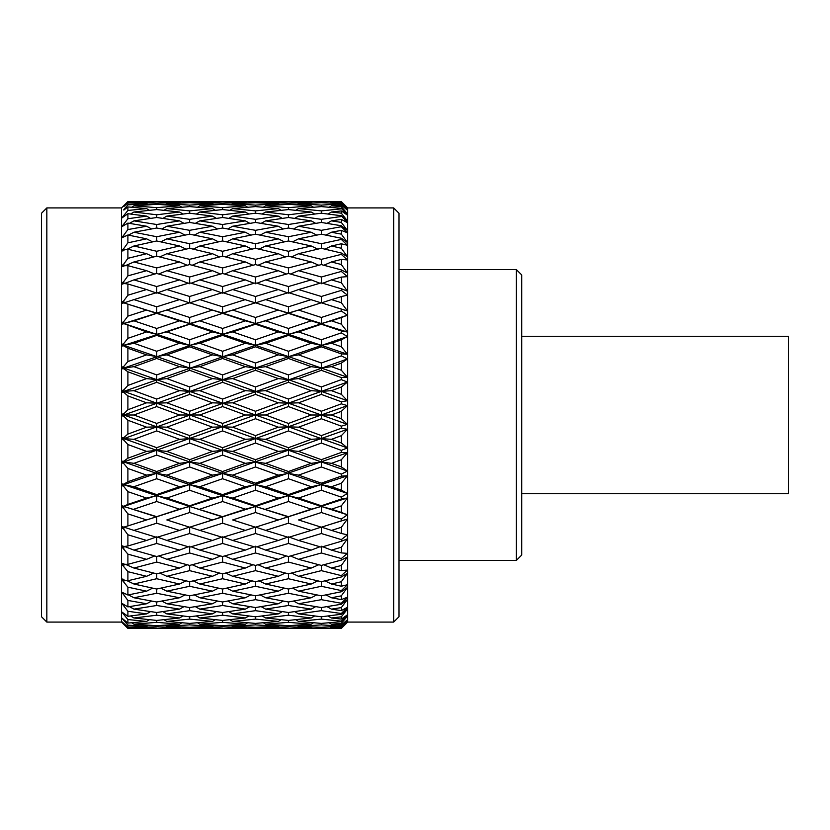 <?xml version="1.0" encoding="UTF-8"?>
<svg xmlns="http://www.w3.org/2000/svg" width="830" height="830" viewBox="0 0 830 830"><rect width="100%" height="100%" fill="white"/><g stroke="black" fill="none" stroke-linecap="round" stroke-linejoin="round"><path stroke-width="1.25" d="M516.374 269.605L521.717 274.938L521.717 555.062L516.374 560.395L516.374 269.605L399.012 269.605M46.833 622.075L41.5 616.732L41.5 213.269L46.833 207.925L46.833 622.075L121.533 622.075L127.893 628.424L147.118 628.009M393.669 207.925L399.012 213.269L399.012 616.732L393.669 622.075L393.669 207.925L347.677 207.925L347.677 622.075L393.669 622.075M341.317 415L341.317 418.652L331.461 415L341.317 411.348L341.317 415M341.317 426.143L341.317 428.218L321.335 435.594L298.572 427.18L321.335 418.756L341.317 426.143L347.438 424.389L341.317 418.652M341.317 435.698L341.317 442.95L331.461 439.329L341.317 435.698L347.438 429.286L341.317 428.218M341.317 450.368L341.317 452.423L321.335 459.675L298.572 451.396L321.335 443.054L341.317 450.368L347.438 447.93L341.317 442.95M341.317 459.779L341.317 466.885L331.461 463.337L341.317 459.779L347.438 452.765L341.317 452.423M341.317 474.127L341.317 476.13L321.335 483.174L298.572 475.134L321.335 466.989L341.317 474.127L347.438 471.046L341.317 466.885M341.317 483.278L341.317 490.146L331.461 486.722L341.317 483.278L347.438 475.756L341.317 476.13M341.317 497.129L341.317 499.038L321.335 505.792L298.572 498.083L321.335 490.24L341.317 497.129L347.438 493.435L341.317 490.146M341.317 505.875L341.317 512.432L331.461 509.174L341.317 505.875L347.438 497.959L341.317 499.038M341.317 519.041L341.317 520.856L321.335 527.216L298.572 519.954L321.335 512.525L341.317 519.041L347.438 514.797L341.317 512.432M341.317 527.299L341.317 533.441L331.461 530.391L341.317 527.299L347.438 519.072L341.317 520.856M341.317 539.604L341.317 541.285L321.335 547.178L298.572 540.455L321.335 533.524L341.317 539.604L347.438 534.862L341.317 533.441M341.317 547.261L341.317 552.904L331.461 550.103L341.317 547.261L347.438 538.826L341.317 541.285M341.317 558.549L341.317 560.074L321.335 565.417L298.572 559.316L321.335 552.988L341.317 558.549L347.438 553.361L341.317 552.904M341.317 565.489L341.317 570.573L331.461 568.052L341.317 565.489L347.438 556.972L341.317 560.074M341.317 575.615L341.317 576.975L321.335 581.695L298.572 576.3L321.335 570.646L341.317 575.615L347.438 570.054L341.317 570.573M341.317 581.757L341.317 586.219L331.461 584.019L341.317 581.757L347.438 573.271L341.317 576.975M341.317 590.587L341.317 591.759L321.335 595.805L298.572 591.178L321.335 586.281L341.317 590.587L347.438 584.735L341.317 586.219M341.317 595.857L341.317 599.623L331.461 597.766L341.317 595.857L347.438 587.505L341.317 591.759M341.317 603.275L341.317 604.25L321.335 607.55L298.572 603.763L321.335 599.675L341.317 603.275L347.438 597.195L341.317 599.623M341.317 607.601L341.317 610.631L331.461 609.137L341.317 607.601L347.438 599.488L341.317 604.25M341.317 613.505L341.317 614.262L321.335 616.794L298.572 613.889L321.335 610.673L341.317 613.505L347.438 607.28L341.317 610.631M341.317 616.825L341.317 619.076L331.461 617.987L341.317 616.825L347.438 609.064L341.317 614.262M341.317 621.151L341.317 621.68L321.335 623.403L298.572 621.421L321.335 619.107L341.317 621.151L347.438 614.864L341.317 619.076M341.317 623.423L341.317 624.876L331.461 624.181L341.317 623.423L347.438 616.109L341.317 621.68M341.317 626.111L321.335 627.293L298.572 626.256L321.335 624.886L341.317 626.111L347.438 619.834L341.317 624.876M341.317 627.304L341.317 627.926L331.461 627.646L341.317 627.304L347.438 620.539L341.317 626.401M341.317 628.31L298.572 628.341L341.317 628.31L347.438 622.137L341.317 627.926M337.789 628.393L341.317 628.414L347.438 622.282L341.317 628.372M46.833 207.925L121.533 207.925L121.533 622.075M133.941 415L156.714 406.565L179.529 415L156.714 423.435L133.941 415L123.826 415L123.826 413.745L121.771 414.263L122.529 415L121.771 415.737L123.826 416.255L127.893 420.26L127.893 434.09L123.826 437.618L121.771 437.898L122.529 438.717L121.771 439.361L123.826 440.108L127.893 444.548L127.893 458.202L123.826 461.2L121.771 461.241L122.529 462.123L121.771 462.673L123.826 463.638L127.893 468.452L127.893 481.742L123.826 484.17L121.771 483.973L122.529 484.917L121.771 485.363L123.826 486.536L127.893 491.661L127.893 504.422L123.826 506.248L121.771 505.812L122.529 506.808L121.771 507.13L123.826 508.5L127.893 513.863L127.893 525.93L123.826 527.133L121.771 526.459L122.529 527.486L121.771 527.704L123.826 529.239L127.893 534.779L127.893 545.984L123.826 546.555L121.771 545.663L122.529 546.711L121.771 546.804L127.893 554.139L127.893 564.348L123.826 564.255L121.771 563.155L122.529 564.213L121.771 564.182L127.893 571.673L127.893 580.751L123.826 580.025L121.771 578.717L122.529 579.765L121.771 579.62L127.893 587.173L127.893 594.996L121.771 592.153L127.893 600.432L127.893 606.896L121.771 603.265L127.893 611.264L127.893 616.296L121.771 611.938L127.893 619.543L127.893 623.071L121.771 618.039L127.893 625.156L127.893 627.127L121.771 621.608L127.893 628.424M199.802 415L222.575 406.565L245.358 415L222.575 423.435L199.802 415L189.665 415L321.335 461.957L321.335 459.675M265.631 415L288.446 406.565L311.219 415L288.446 423.435L265.631 415L255.495 415L321.335 438.634L321.335 435.594M271.97 628.393L304.901 628.393M298.572 628.341L298.032 628.009M288.446 628.206L265.631 627.646L288.446 626.754L311.219 627.646L288.446 628.414M206.131 628.393L239.019 628.393M278.309 628.341L232.691 628.341L278.839 628.009M298.572 626.256L296.808 625.177M288.446 625.685L265.631 624.181L288.446 622.334L311.219 624.181L288.446 625.685L288.446 626.754M311.219 627.646L312.381 626.92M265.631 627.646L264.459 626.92M255.495 627.293L232.691 626.256L255.495 624.886L278.309 626.256L255.495 627.293L255.495 627.937M232.691 628.341L232.161 628.009M222.575 628.206L199.802 627.646L222.575 626.754L245.358 627.646L222.575 628.414M140.26 628.393L173.19 628.393M212.459 628.341L166.851 628.341L212.999 628.009M298.572 621.421L295.677 619.688M288.446 620.435L265.631 617.987L288.446 615.217L311.219 617.987L288.446 620.435L288.446 622.334M311.219 624.181L313.564 622.759M265.631 624.181L263.286 622.759M255.495 623.403L232.691 621.421L255.495 619.107L278.309 621.421L255.495 623.403L255.495 624.886M278.309 626.256L280.073 625.177M232.691 626.256L230.927 625.177M222.575 625.685L199.802 624.181L222.575 622.334L245.358 624.181L222.575 625.685L222.575 626.754M245.358 627.646L246.52 626.92M199.802 627.646L198.629 626.92M189.665 627.293L166.851 626.256L189.665 624.886L212.459 626.256L189.665 627.293L189.665 627.937M166.851 628.341L166.311 628.009M156.714 628.206L133.941 627.646L156.714 626.754L179.529 627.646L156.714 628.414M127.893 628.03L146.588 628.341M298.572 613.889L294.608 611.617M288.446 612.499L265.631 609.137L288.446 605.485L311.219 609.137L288.446 612.499L288.446 615.217M311.219 617.987L314.653 615.974M265.631 617.987L262.187 615.974M255.495 616.794L232.691 613.889L255.495 610.673L278.309 613.889L255.495 616.794L255.495 619.107M278.309 621.421L281.204 619.688M232.691 621.421L229.796 619.688M222.575 620.435L199.802 617.987L222.575 615.217L245.358 617.987L222.575 620.435L222.575 622.334M245.358 624.181L247.693 622.759M199.802 624.181L197.457 622.759M189.665 623.403L166.851 621.421L189.665 619.107L212.459 621.421L189.665 623.403L189.665 624.886M212.459 626.256L214.223 625.177M166.851 626.256L165.077 625.177M156.714 625.685L133.941 624.181L156.714 622.334L179.529 624.181L156.714 625.685L156.714 626.754M179.529 627.646L180.701 626.92M133.941 627.646L132.769 626.92M127.893 625.156L146.588 626.256L127.893 627.127M298.572 603.763L293.581 601.055M288.446 601.989L265.631 597.766L288.446 593.274L311.219 597.766L288.446 601.989L288.446 605.485M311.219 609.137L315.69 606.637M265.631 609.137L261.149 606.637M255.495 607.55L232.691 603.763L255.495 599.675L278.309 603.763L255.495 607.55L255.495 610.673M278.309 613.889L282.273 611.617M232.691 613.889L228.738 611.617M222.575 612.499L199.802 609.137L222.575 605.485L245.358 609.137L222.575 612.499L222.575 615.217M245.358 617.987L248.793 615.974M199.802 617.987L196.368 615.974M189.665 616.794L166.851 613.889L189.665 610.673L212.459 613.889L189.665 616.794L189.665 619.107M212.459 621.421L215.354 619.688M166.851 621.421L163.956 619.688M156.714 620.435L133.941 617.987L156.714 615.217L179.529 617.987L156.714 620.435L156.714 622.334M179.529 624.181L181.874 622.759M133.941 624.181L131.597 622.759M146.588 626.256L148.352 625.177M127.893 619.543L146.588 621.421L127.893 623.071M298.572 591.178L292.565 588.148M288.446 589.03L265.631 584.019L288.446 578.728L311.219 584.019L288.446 589.03L288.446 593.274M311.219 597.766L316.707 594.882M265.631 597.766L260.122 594.892M255.495 595.805L232.691 591.178L255.495 586.281L278.309 591.178L255.495 595.805L255.495 599.675M278.309 603.763L283.3 601.055M232.691 603.763L227.71 601.055M222.575 601.978L199.802 597.766L222.575 593.274L245.358 597.766L222.575 601.978L222.575 605.485M245.358 609.137L249.83 606.637M199.802 609.137L195.32 606.637M189.665 607.55L166.851 603.763L189.665 599.675L212.459 603.763L189.665 607.55L189.665 610.673M212.459 613.889L216.423 611.617M166.851 613.889L162.888 611.617M156.714 612.499L133.941 609.137L156.714 605.485L179.529 609.137L156.714 612.499L156.714 615.217M179.529 617.987L182.963 615.974M133.941 617.987L130.507 615.974M123.826 613.723L123.826 614.49M146.588 621.421L149.483 619.688M127.893 611.264L146.588 613.889L127.893 616.296M298.572 576.3L291.527 573.053M288.446 573.821L265.631 568.052L288.446 562.055L311.219 568.052L288.446 573.821L288.446 578.728M311.219 584.019L317.734 580.865M265.631 584.019L259.095 580.865M255.495 581.695L232.691 576.3L255.495 570.646L278.309 576.3L255.495 581.695L255.495 586.281M278.309 591.178L284.317 588.148M232.691 591.178L226.694 588.148M222.575 589.03L199.802 584.019L222.575 578.728L245.358 584.019L222.575 589.03L222.575 593.274M245.358 597.766L250.857 594.892M199.802 597.766L194.303 594.892M189.665 595.805L166.851 591.178L189.665 586.281L212.459 591.178L189.665 595.805L189.665 599.675M212.459 603.763L217.45 601.055M166.851 603.763L161.86 601.055M156.714 601.989L133.941 597.766L156.714 593.274L179.529 597.766L156.714 601.989L156.714 605.485M179.529 609.137L184.011 606.637M133.941 609.137L129.47 606.637M123.826 604.914L123.826 605.952M146.588 613.889L150.541 611.617M127.893 600.432L146.588 603.763L127.893 606.896M298.572 559.316L290.438 555.976M288.446 556.525L265.631 550.103L288.446 543.463L311.219 550.103L288.446 556.525L288.446 562.055M311.219 568.052L318.793 564.753M265.631 568.052L258.037 564.753M255.495 565.417L232.691 559.316L255.495 552.988L278.309 559.316L255.495 565.417L255.495 570.646M278.309 576.3L285.354 573.053M232.691 576.3L225.656 573.053M222.575 573.821L199.802 568.052L222.575 562.055L245.358 568.052L222.575 573.821L222.575 578.728M245.358 584.019L251.884 580.865M199.802 584.019L193.276 580.865M189.665 581.695L166.851 576.3L189.665 570.646L212.459 576.3L189.665 581.695L189.665 586.281M212.459 591.178L218.466 588.148M166.851 591.178L160.833 588.148M156.714 589.03L133.941 584.019L156.714 578.728L179.529 584.019L156.714 589.03L156.714 593.274M179.529 597.766L185.028 594.892M133.941 597.766L128.442 594.882M123.826 593.626L123.826 594.923M146.588 603.763L151.568 601.055M127.893 587.173L146.588 591.178L127.893 594.996M298.572 540.455L288.446 536.854L288.446 543.463M311.219 550.103L319.913 546.763M265.631 550.103L256.916 546.763M255.495 546.233L255.495 552.988M278.309 559.316L286.443 555.976M232.691 559.316L224.567 555.976M222.575 556.525L199.802 550.103L222.575 543.463L245.358 550.103L222.575 556.525L222.575 562.055M245.358 568.052L252.943 564.753M199.802 568.052L192.218 564.753M189.665 565.417L166.851 559.316L189.665 552.988L212.459 559.316L189.665 565.417L189.665 570.646M212.459 576.3L219.504 573.053M166.851 576.3L159.796 573.053M156.714 573.821L133.941 568.052L156.714 562.055L179.529 568.052L156.714 573.821L156.714 578.728M179.529 584.019L186.055 580.865M133.941 584.019L126.793 580.564M123.826 579.174L123.826 581.55M146.588 591.178L152.596 588.148M127.893 571.673L146.588 576.3L127.893 580.751M278.309 540.455L255.495 547.178L232.691 540.455L255.495 533.524L278.309 540.455L288.446 536.854M311.219 530.391L288.446 537.394L265.631 530.391L288.446 523.201L311.219 530.391L321.335 527.081L321.335 533.524M298.572 519.954L311.769 524.187M265.631 509.174L288.446 501.528L311.219 509.174L288.446 516.665L255.495 506.466L288.446 516.945L288.446 523.201M265.631 530.391L255.495 527.081L255.495 533.524M232.691 540.455L222.575 536.854L222.575 543.463M245.358 550.103L254.063 546.763M199.802 550.103L191.097 546.763M189.665 546.233L189.665 552.988M212.459 559.316L220.583 555.976M166.851 559.316L158.717 555.976M156.714 556.525L133.941 550.103L156.714 543.463L179.529 550.103L156.714 556.525L156.714 562.055M179.529 568.052L187.113 564.753M133.941 568.052L125.32 564.296M122.529 564.213L123.826 563.674L123.826 566.008M146.588 576.3L153.633 573.053M127.893 554.139L146.588 559.316L127.893 564.348M212.459 540.455L189.665 547.178L166.851 540.455L189.665 533.524L212.459 540.455L222.575 536.854M245.358 530.391L222.575 537.394L199.802 530.391L222.575 523.201L245.358 530.391L255.495 527.081M278.309 519.954L255.495 527.216L232.691 519.954L255.495 512.525L278.309 519.954L288.446 516.665M298.572 498.083L288.446 495.697L321.335 506.466L321.335 505.792M265.631 486.722L288.446 478.723L311.219 486.722L288.446 494.618L265.631 486.722L255.495 484.668L288.446 495.697L288.446 501.528M311.219 509.174L321.335 506.466L347.438 514.797M232.691 498.083L255.495 490.24L278.309 498.083L255.495 505.792L232.691 498.083L222.575 495.697L255.495 506.466L255.495 512.525M232.691 519.954L245.836 524.166M199.802 509.174L222.575 501.528L245.358 509.174L222.575 516.665L189.665 506.466L222.575 516.945L222.575 523.201M199.802 530.391L189.665 527.081L189.665 533.524M166.851 540.455L156.714 536.854L156.714 543.463M179.529 550.103L188.234 546.763M133.941 550.103L123.826 546.233L123.826 548.495M146.588 559.316L154.712 555.976M127.893 534.779L146.588 540.455L127.893 545.984M179.529 530.391L156.714 537.394L133.941 530.391L156.714 523.201L179.529 530.391L189.665 527.081M212.459 519.954L189.665 527.216L166.851 519.954L189.665 512.525L212.459 519.954L222.575 516.665M298.572 475.134L288.446 473.411L321.335 484.668L321.335 483.174M265.631 463.337L288.446 455.089L311.219 463.337L288.446 471.523L265.631 463.337L255.495 461.957L288.446 473.411L288.446 478.723M311.219 486.722L321.335 484.668L347.438 493.435M278.309 498.083L288.446 495.697L288.446 494.618M232.691 475.134L255.495 466.989L278.309 475.134L255.495 483.174L232.691 475.134L222.575 473.411L255.495 484.668L255.495 490.24M245.358 509.174L255.495 506.466L255.495 505.792M199.802 486.722L222.575 478.723L245.358 486.722L222.575 494.618L199.802 486.722L189.665 484.668L222.575 495.697L222.575 501.528M166.851 498.083L189.665 490.24L212.459 498.083L189.665 505.792L166.851 498.083L156.714 495.697L189.665 506.466L189.665 512.525M166.851 519.954L179.986 524.155M133.941 509.174L156.714 501.528L179.529 509.174L156.714 516.665L123.826 506.466L156.714 516.945L156.714 523.201M133.941 530.391L123.826 527.081L123.826 529.239M146.588 540.455L156.714 536.854M122.529 546.711L123.826 546.233M127.893 513.863L146.588 519.954L127.893 525.93M298.572 451.396L288.446 450.348L288.446 455.089M311.219 463.337L321.335 461.957L347.438 471.046M278.309 475.134L288.446 473.411L288.446 471.523M232.691 451.396L255.495 443.054L278.309 451.396L255.495 459.685L232.691 451.396L222.575 450.348L255.495 461.957L255.495 466.989M245.358 486.722L255.495 484.668L255.495 483.174M199.802 463.337L222.575 455.089L245.358 463.337L222.575 471.523L199.802 463.337L189.665 461.957L222.575 473.411L222.575 478.723M212.459 498.083L222.575 495.697L222.575 494.618M166.851 475.134L189.665 466.989L212.459 475.134L189.665 483.174L166.851 475.134L156.714 473.411L189.665 484.668L189.665 490.24M179.529 509.174L189.665 506.466L189.665 505.792M133.941 486.722L156.714 478.723L179.529 486.722L156.714 494.618L133.941 486.722L123.826 484.668L156.714 495.697L156.714 501.528M146.588 519.954L156.714 516.665M121.771 505.812L123.826 506.466L123.826 508.5M122.529 527.486L123.826 527.081M127.893 491.661L146.588 498.083L127.893 504.422M311.219 439.329L288.446 447.692L265.631 439.329L288.446 430.926L311.219 439.329L321.335 438.634L347.438 447.93M298.572 427.18L288.446 426.838L288.446 430.926M265.631 439.329L255.495 438.634L255.495 443.054M278.309 451.396L288.446 450.348L288.446 447.692M245.358 463.337L255.495 461.957L255.495 459.685M199.802 439.329L222.575 430.926L245.358 439.329L222.575 447.692L199.802 439.329L189.665 438.634L222.575 450.348L222.575 455.089M212.459 475.134L222.575 473.411L222.575 471.523M166.851 451.396L189.665 443.054L212.459 451.396L189.665 459.685L166.851 451.396L156.714 450.348L189.665 461.957L189.665 466.989M179.529 486.722L189.665 484.668L189.665 483.174M133.941 463.337L156.714 455.089L179.529 463.337L156.714 471.523L133.941 463.337L123.826 461.957L156.714 473.411L156.714 478.723M146.588 498.083L156.714 495.697L156.714 494.618M121.771 483.973L123.826 484.668L123.826 486.536M122.529 506.808L123.826 506.248M127.893 468.452L146.588 475.134L127.893 481.742M278.309 427.18L255.495 435.594L232.691 427.18L255.495 418.745L278.309 427.18L288.446 426.838L288.446 423.435M341.317 403.857L321.335 411.244L298.572 402.82L321.335 394.406L341.317 401.782L341.317 403.857L347.438 405.611L341.317 411.348M298.572 402.82L288.446 403.162L321.335 415L321.335 411.244M265.631 390.671L288.446 382.308L311.219 390.671L288.446 399.074L265.631 390.671L255.495 391.366L288.446 403.162L288.446 406.565M311.219 415L321.335 415L347.438 424.389M232.691 402.82L255.495 394.406L278.309 402.82L255.495 411.255L232.691 402.82L222.575 403.162L255.495 415L255.495 418.745M232.691 427.18L222.575 426.838L222.575 430.926M245.358 439.329L255.495 438.634L255.495 435.594M212.459 451.396L222.575 450.348L222.575 447.692M166.851 427.18L189.665 418.745L212.459 427.18L189.665 435.594L166.851 427.18L156.714 426.838L189.665 438.634L189.665 443.054M179.529 463.337L189.665 461.957L189.665 459.685M133.941 439.329L156.714 430.926L179.529 439.329L156.714 447.692L133.941 439.329L123.826 438.634L156.714 450.348L156.714 455.089M146.588 475.134L156.714 473.411L156.714 471.523M121.771 461.241L123.826 461.957L123.826 463.638M122.529 484.917L123.826 484.17M127.893 444.548L146.588 451.396L127.893 458.202M341.317 379.632L321.335 386.946L298.572 378.605L321.335 370.325L341.317 377.577L341.317 379.632L347.438 382.07L341.317 387.05L341.317 394.302L331.461 390.671L341.317 387.05M298.572 378.605L288.446 379.652L321.335 391.366L321.335 386.946M265.631 366.663L288.446 358.477L311.219 366.663L288.446 374.911L265.631 366.663L255.495 368.043L288.446 379.652L288.446 382.308M311.219 390.671L321.335 391.366L347.438 400.714L341.317 394.302M278.309 402.82L288.446 403.162L288.446 399.074M232.691 378.605L255.495 370.315L278.309 378.605L255.495 386.946L232.691 378.605L222.575 379.652L255.495 391.366L255.495 394.406M245.358 415L255.495 415L255.495 411.255M199.802 390.671L222.575 382.308L245.358 390.671L222.575 399.074L199.802 390.671L189.665 391.366L222.575 403.162L222.575 406.565M212.459 427.18L222.575 426.838L222.575 423.435M166.851 402.82L189.665 394.406L212.459 402.82L189.665 411.255L166.851 402.82L156.714 403.162L189.665 415L189.665 418.745M179.529 439.329L189.665 438.634L189.665 435.594M121.771 414.263L156.714 426.838L156.714 430.926M146.588 451.396L156.714 450.348L156.714 447.692M121.771 437.898L123.826 438.634L123.826 440.108M122.529 462.123L123.826 461.957L123.826 461.2M127.893 420.26L146.588 427.18L127.893 434.09M341.317 355.873L321.335 363.011L298.572 354.867L321.335 346.826L341.317 353.87L341.317 355.873L347.438 358.954L341.317 363.115L341.317 370.221L331.461 366.663L341.317 363.115M298.572 354.867L288.446 356.589L321.335 368.043L321.335 363.011M265.631 343.278L288.446 335.382L311.219 343.278L288.446 351.277L265.631 343.278L255.495 345.332L288.446 356.589L288.446 358.477M311.219 366.663L321.335 368.043L347.438 377.235L341.317 370.221M278.309 378.605L288.446 379.652L288.446 374.911M232.691 354.867L255.495 346.826L278.309 354.867L255.495 363.011L232.691 354.867L222.575 356.589L255.495 368.043L255.495 370.315M245.358 390.671L255.495 391.366L255.495 386.946M199.802 366.663L222.575 358.477L245.358 366.663L222.575 374.911L199.802 366.663L189.665 368.043L222.575 379.652L222.575 382.308M212.459 402.82L222.575 403.162L222.575 399.074M166.851 378.605L189.665 370.315L212.459 378.605L189.665 386.946L166.851 378.605L156.714 379.652L189.665 391.366L189.665 394.406M179.529 415L189.665 415L189.665 411.255M133.941 390.671L156.714 382.308L179.529 390.671L156.714 399.074L133.941 390.671L123.826 391.366L156.714 403.162L156.714 406.565M146.588 427.18L156.714 426.838L156.714 423.435M122.529 415L123.826 415L123.826 416.255M122.529 438.717L123.826 438.634L123.826 437.618M121.771 390.639L123.826 391.366L123.826 389.893L121.771 390.639L123.826 391.366L123.826 392.383L127.893 395.91L146.588 402.82L127.893 409.74L123.826 413.745M127.893 395.91L127.893 409.74M341.317 332.872L321.335 339.761L298.572 331.917L321.335 324.208L341.317 330.963L341.317 332.872L347.438 336.565L341.317 339.854L341.317 346.722L331.461 343.278L341.317 339.854M298.572 331.917L288.446 334.303L321.335 345.332L321.335 339.761M265.631 320.826L288.446 313.335L311.219 320.826L288.446 328.473L265.631 320.826L255.495 323.534L288.446 334.303L288.446 335.382M311.219 343.278L321.335 345.332L347.438 354.244L341.317 346.722M278.309 354.867L288.446 356.589L288.446 351.277M232.691 331.917L255.495 324.208L278.309 331.917L255.495 339.761L232.691 331.917L222.575 334.303L255.495 345.332L255.495 346.826M245.358 366.663L255.495 368.043L255.495 363.011M199.802 343.278L222.575 335.382L245.358 343.278L222.575 351.277L199.802 343.278L189.665 345.332L222.575 356.589L222.575 358.477M212.459 378.605L222.575 379.652L222.575 374.911M166.851 354.867L189.665 346.826L212.459 354.867L189.665 363.011L166.851 354.867L156.714 356.589L189.665 368.043L189.665 370.315M179.529 390.671L189.665 391.366L189.665 386.946M133.941 366.663L156.714 358.477L179.529 366.663L156.714 374.911L133.941 366.663L123.826 368.043L156.714 379.652L156.714 382.308M146.588 402.82L156.714 403.162L156.714 399.074M121.771 367.327L123.826 368.043L123.826 366.362L121.771 367.327L123.826 368.043L123.826 368.8L127.893 371.799L146.588 378.605L127.893 385.452L123.826 389.893M127.893 371.799L127.893 385.452M341.317 310.96L321.335 317.475L298.572 310.046L321.335 302.784L341.317 309.144L341.317 310.96L347.438 315.203L341.317 317.568L341.317 324.125L331.461 320.826L341.317 317.568M298.572 310.046L288.446 313.055L321.335 323.534L321.335 317.475M265.164 305.845L278.309 310.046L255.495 317.475L232.691 310.046L255.495 302.784L288.446 313.335M311.219 320.826L347.438 332.042L341.317 324.125M278.309 331.917L288.446 334.303L288.446 328.473M232.691 310.046L222.575 313.055L255.495 323.534L255.495 324.208M245.358 343.278L255.495 345.332L255.495 339.761M199.802 320.826L222.575 313.335L245.358 320.826L222.575 328.473L199.802 320.826L189.665 323.534L222.575 334.303L222.575 335.382M212.459 354.867L222.575 356.589L222.575 351.277M166.851 331.917L189.665 324.208L212.459 331.917L189.665 339.761L166.851 331.917L156.714 334.303L189.665 345.332L189.665 346.826M179.529 366.663L189.665 368.043L189.665 363.011M133.941 343.278L156.714 335.382L179.529 343.278L156.714 351.277L133.941 343.278L123.826 345.332L156.714 356.589L156.714 358.477M146.588 378.605L156.714 379.652L156.714 374.911M121.771 344.637L123.826 345.332L123.826 343.464L121.771 344.637L127.893 348.258L146.588 354.867L127.893 361.548L123.826 366.362M127.893 348.258L127.893 361.548M311.219 299.609L288.446 306.799L265.631 299.609L288.446 292.606L321.335 302.919L321.335 296.476L298.572 289.546L321.335 282.823L341.317 288.716L341.317 290.396L321.335 296.476M298.572 289.546L288.446 293.146L288.446 286.537L265.631 279.897L288.446 273.475L311.219 279.897L288.446 286.537M265.631 299.609L255.495 302.919L255.495 296.476L232.691 289.546L255.495 282.823L278.309 289.546L255.495 296.476M278.309 310.046L288.446 313.055L288.446 306.799M245.358 320.826L255.495 323.534L255.495 317.475M199.314 305.834L212.459 310.046L189.665 317.475L166.851 310.046L189.665 302.784L222.575 313.335M212.459 331.917L222.575 334.303L222.575 328.473M166.851 310.046L156.714 313.055L189.665 323.534L189.665 324.208M179.529 343.278L189.665 345.332L189.665 339.761M133.941 320.826L156.714 313.335L179.529 320.826L156.714 328.473L133.941 320.826L123.826 323.534L156.714 334.303L156.714 335.382M146.588 354.867L156.714 356.589L156.714 351.277M121.771 322.87L123.826 323.534L123.826 321.501L121.771 322.87L146.588 331.917L127.893 338.339L123.826 343.464M127.893 325.578L127.893 338.339M245.358 299.609L222.575 306.799L199.802 299.609L222.575 292.606L255.495 302.919M341.317 271.452L321.335 277.013L298.572 270.684L321.335 264.583L341.317 269.926L341.317 271.452L347.438 276.639L341.317 277.096L341.317 282.74L331.461 279.897L341.317 277.096M298.572 270.684L290.438 274.025M321.335 283.767L321.335 277.013M311.219 279.897L319.913 283.238M265.631 279.897L256.916 283.238M278.309 289.546L288.446 293.146M232.691 289.546L222.575 293.146L222.575 286.537L199.802 279.897L222.575 273.475L245.358 279.897L222.575 286.537M199.802 299.609L189.665 302.919L189.665 296.476L166.851 289.546L189.665 282.823L212.459 289.546L189.665 296.476M212.459 310.046L222.575 313.055L222.575 306.799M179.529 320.826L189.665 323.534L189.665 317.475M133.941 299.609L156.714 292.606L179.529 299.609L156.714 306.799L133.941 299.609L123.826 302.919L123.826 300.761L121.771 302.296L122.529 302.514L121.771 303.541L123.826 302.867L156.714 313.335M146.588 331.917L156.714 334.303L156.714 328.473M133.381 305.814L146.588 310.046L127.893 316.137L123.826 321.501M127.893 304.07L127.893 316.137M278.309 270.684L255.495 277.013L232.691 270.684L255.495 264.583L278.309 270.684L286.443 274.025M311.219 261.948L288.446 267.945L265.631 261.948L288.446 256.18L311.219 261.948L318.793 265.247M341.317 254.385L321.335 259.354L298.572 253.7L321.335 248.305L341.317 253.026L341.317 254.385L347.438 259.946L341.317 259.427L341.317 264.511L331.461 261.948L341.317 259.427M298.572 253.7L291.527 256.947M321.335 264.583L321.335 259.354M265.631 261.948L258.037 265.247M288.446 273.475L288.446 267.945M232.691 270.684L224.567 274.025M255.495 283.767L255.495 277.013M245.358 279.897L254.063 283.238M199.802 279.897L191.097 283.238M212.459 289.546L222.575 293.146M166.851 289.546L156.714 293.146L156.714 286.537L133.941 279.897L156.714 273.475L179.529 279.897L156.714 286.537M179.529 299.609L189.665 302.919M146.588 310.046L156.714 313.055L156.714 306.799M133.941 279.897L123.826 283.767L123.826 281.505L121.771 283.196L122.529 283.289L121.771 284.337L123.826 283.445L127.893 284.016L146.588 289.546L127.893 295.221L123.826 300.761M127.893 284.016L127.893 295.221M212.459 270.684L189.665 277.013L166.851 270.684L189.665 264.583L212.459 270.684L220.583 274.025M245.358 261.948L222.575 267.945L199.802 261.948L222.575 256.18L245.358 261.948L252.943 265.247M278.309 253.7L255.495 259.354L232.691 253.7L255.495 248.305L278.309 253.7L285.354 256.947M311.219 245.981L288.446 251.272L265.631 245.981L288.446 240.97L311.219 245.981L317.734 249.135M341.317 239.413L321.335 243.719L298.572 238.822L321.335 234.195L341.317 238.241L341.317 239.413L347.438 245.265L341.317 243.781L341.317 248.243L331.461 245.981L341.317 243.781M298.572 238.822L292.565 241.852M321.335 248.305L321.335 243.719M265.631 245.981L259.095 249.135M288.446 256.18L288.446 251.272M232.691 253.7L225.656 256.947M255.495 264.583L255.495 259.354M199.802 261.948L192.218 265.247M222.575 273.475L222.575 267.945M166.851 270.684L158.717 274.025M189.665 283.767L189.665 277.013M179.529 279.897L188.234 283.238M146.588 289.546L156.714 293.146M122.529 302.514L123.826 302.919M122.529 265.787L123.826 266.326L123.826 263.992L121.771 265.818L122.529 265.787L121.771 266.845L123.826 265.745L127.893 265.652L146.588 270.684L127.893 275.861L123.826 281.505M127.893 265.652L127.893 275.861M179.529 261.948L156.714 267.945L133.941 261.948L156.714 256.18L179.529 261.948L187.113 265.247M212.459 253.7L189.665 259.354L166.851 253.7L189.665 248.305L212.459 253.7L219.504 256.947M245.358 245.981L222.575 251.272L199.802 245.981L222.575 240.97L245.358 245.981L251.884 249.135M278.309 238.822L255.495 243.719L232.691 238.822L255.495 234.195L278.309 238.822L284.317 241.852M311.219 232.234L288.446 236.726L265.631 232.234L288.446 228.011L311.219 232.234L316.707 235.118M341.317 226.725L321.335 230.325L298.572 226.237L321.335 222.45L341.317 225.75L341.317 226.725L347.438 232.805L341.317 230.377L341.317 234.143L331.461 232.234L341.317 230.377M298.572 226.237L293.581 228.945M321.335 234.195L321.335 230.325M265.631 232.234L260.122 235.108M288.446 240.97L288.446 236.726M232.691 238.822L226.694 241.852M255.495 248.305L255.495 243.719M199.802 245.981L193.276 249.135M222.575 256.18L222.575 251.272M166.851 253.7L159.796 256.947M189.665 264.583L189.665 259.354M133.941 261.948L125.32 265.704M156.714 273.475L156.714 267.945M146.588 270.684L154.712 274.025M122.529 283.289L123.826 283.767M123.826 250.826L123.826 248.45L121.771 250.38L122.529 250.235L121.771 251.282L123.826 249.975L127.893 249.249L146.588 253.7L127.893 258.327L123.826 263.992M127.893 249.249L127.893 258.327M179.529 245.981L156.714 251.272L133.941 245.981L156.714 240.97L179.529 245.981L186.055 249.135M212.459 238.822L189.665 243.719L166.851 238.822L189.665 234.195L212.459 238.822L218.466 241.852M245.358 232.234L222.575 236.726L199.802 232.234L222.575 228.022L245.358 232.234L250.857 235.108M278.309 226.237L255.495 230.325L232.691 226.237L255.495 222.45L278.309 226.237L283.3 228.945M311.219 220.863L288.446 224.515L265.631 220.863L288.446 217.501L311.219 220.863L315.69 223.363M341.317 216.495L321.335 219.328L298.572 216.111L321.335 213.206L341.317 215.738L347.438 222.72L341.317 219.369L341.317 222.399L331.461 220.863L341.317 219.369M298.572 216.111L294.608 218.383M321.335 222.45L321.335 219.328M265.631 220.863L261.149 223.363M288.446 228.011L288.446 224.515M232.691 226.237L227.71 228.945M255.495 234.195L255.495 230.325M199.802 232.234L194.303 235.108M222.575 240.97L222.575 236.726M166.851 238.822L160.833 241.852M189.665 248.305L189.665 243.719M133.941 245.981L126.793 249.436M156.714 256.18L156.714 251.272M146.588 253.7L153.633 256.947M123.826 236.374L123.826 235.077L121.771 237.847L127.893 235.004L146.588 238.822L127.893 242.827L123.826 248.45M127.893 235.004L127.893 242.827M179.529 232.234L156.714 236.726L133.941 232.234L156.714 228.011L179.529 232.234L185.028 235.108M212.459 226.237L189.665 230.325L166.851 226.237L189.665 222.45L212.459 226.237L217.45 228.945M245.358 220.863L222.575 224.515L199.802 220.863L222.575 217.501L245.358 220.863L249.83 223.363M278.309 216.111L255.495 219.328L232.691 216.111L255.495 213.206L278.309 216.111L282.273 218.383M311.219 212.013L288.446 214.783L265.631 212.013L288.446 209.565L311.219 212.013L314.653 214.026M341.317 208.849L321.335 210.893L298.572 208.579L321.335 206.597L341.317 208.32L347.438 215.136L341.317 210.924L341.317 213.175L331.461 212.013L341.317 210.924M298.572 208.579L295.677 210.312M321.335 213.206L321.335 210.893M265.631 212.013L262.187 214.026M288.446 217.501L288.446 214.783M232.691 216.111L228.738 218.383M255.495 222.45L255.495 219.328M199.802 220.863L195.32 223.363M222.575 228.022L222.575 224.515M166.851 226.237L161.86 228.945M189.665 234.195L189.665 230.325M133.941 232.234L128.442 235.118M156.714 240.97L156.714 236.726M146.588 238.822L152.596 241.852M123.826 225.086L123.826 224.048L121.771 226.735L127.893 223.104L146.588 226.237L127.893 229.568L123.826 235.077M127.893 223.104L127.893 229.568M179.529 220.863L156.714 224.515L133.941 220.863L156.714 217.501L179.529 220.863L184.011 223.363M212.459 216.111L189.665 219.328L166.851 216.111L189.665 213.206L212.459 216.111L216.423 218.383M245.358 212.013L222.575 214.783L199.802 212.013L222.575 209.565L245.358 212.013L248.793 214.026M278.309 208.579L255.495 210.893L232.691 208.579L255.495 206.597L278.309 208.579L281.204 210.312M311.219 205.819L288.446 207.666L265.631 205.819L288.446 204.315L311.219 205.819L313.564 207.241M341.317 203.89L321.335 205.114L298.572 203.744L321.335 202.707L341.317 203.599L347.438 210.166L341.317 205.124L341.317 206.577L331.461 205.819L341.317 205.124M298.572 203.744L296.808 204.823M321.335 206.597L321.335 205.114M265.631 205.819L263.286 207.241M288.446 209.565L288.446 207.666M232.691 208.579L229.796 210.312M255.495 213.206L255.495 210.893M199.802 212.013L196.368 214.026M222.575 217.501L222.575 214.783M166.851 216.111L162.888 218.383M189.665 222.45L189.665 219.328M133.941 220.863L129.47 223.363M156.714 228.011L156.714 224.515M146.588 226.237L151.568 228.945M123.826 216.277L123.826 215.51L121.771 218.062L127.893 213.704L146.588 216.111L127.893 218.736L123.826 224.048M127.893 213.704L127.893 218.736M179.529 212.013L156.714 214.783L133.941 212.013L156.714 209.565L179.529 212.013L182.963 214.026M212.459 208.579L189.665 210.893L166.851 208.579L189.665 206.597L212.459 208.579L215.354 210.312M245.358 205.819L222.575 207.666L199.802 205.819L222.575 204.315L245.358 205.819L247.693 207.241M278.309 203.744L255.495 205.114L232.691 203.744L255.495 202.707L278.309 203.744L280.073 204.823M311.219 202.354L288.446 203.246L265.631 202.354L288.446 201.794L311.219 202.354L312.381 203.08M341.317 201.69L298.572 201.659L341.317 201.628L347.438 207.863L341.317 202.074L341.317 202.696L331.461 202.354L341.317 202.074M298.572 201.659L298.032 201.991M321.335 202.707L321.335 202.064L321.335 202.707M265.631 202.354L264.459 203.08M288.446 204.315L288.446 203.246M232.691 203.744L230.927 204.823M255.495 206.597L255.495 205.114M199.802 205.819L197.457 207.241M222.575 209.565L222.575 207.666M166.851 208.579L163.956 210.312M189.665 213.206L189.665 210.893M133.941 212.013L130.507 214.026M156.714 217.501L156.714 214.783M146.588 216.111L150.541 218.383M123.826 210.063L127.893 206.929L146.588 208.579L127.893 210.457L123.826 215.51M127.893 206.929L127.893 210.457M179.529 205.819L156.714 207.666L133.941 205.819L156.714 204.315L179.529 205.819L181.874 207.241M212.459 203.744L189.665 205.114L166.851 203.744L189.665 202.707L212.459 203.744L214.223 204.823M245.358 202.354L222.575 203.246L199.802 202.354L222.575 201.794L245.358 202.354L246.52 203.08M278.309 201.659L232.691 201.659L278.839 201.991M304.901 201.607L271.97 201.607M232.691 201.659L232.161 201.991M255.495 202.707L255.495 202.064M199.802 202.354L198.629 203.08M222.575 204.315L222.575 203.246M166.851 203.744L165.077 204.823M189.665 206.597L189.665 205.114M133.941 205.819L131.597 207.241M156.714 209.565L156.714 207.666M146.588 208.579L149.483 210.312M123.826 206.525L127.893 202.873L146.588 203.744L127.893 204.844L123.826 209.565M127.893 202.873L127.893 204.844M179.529 202.354L156.714 203.246L133.941 202.354L156.714 201.794L179.529 202.354L180.701 203.08M212.459 201.659L166.851 201.659L212.999 201.991M239.019 201.607L206.131 201.607M166.851 201.659L166.311 201.991M189.665 202.707L189.665 202.064M133.941 202.354L132.769 203.08M156.714 204.315L156.714 203.246M146.588 203.744L148.352 204.823M121.533 207.925L127.893 201.576L146.588 201.659L127.893 201.97L123.826 206.307M173.19 201.607L140.26 201.607M146.588 201.659L147.118 201.991M331.461 299.609L341.317 296.559L341.317 302.701L331.461 299.609L321.335 302.919M341.317 201.628L347.438 207.718L341.317 201.586L337.789 201.607M122.529 391.283L121.771 392.102L123.826 392.383M122.529 367.877L121.771 368.759L123.826 368.8M122.529 345.083L121.771 346.027L123.826 345.83M122.529 323.192L121.771 324.188L123.826 323.752M341.317 203.599L347.438 209.461L341.317 202.696M341.317 208.32L347.438 213.891L341.317 206.577M341.317 215.738L347.438 220.936L341.317 213.175M341.317 225.75L347.438 230.512L341.317 222.399M341.317 238.241L347.438 242.495L341.317 234.143M341.317 253.026L347.438 256.729L341.317 248.243M341.317 269.926L347.438 273.029L341.317 264.511M341.317 288.716L347.438 291.174L341.317 282.74M341.317 296.559L347.438 295.138L341.317 290.396M341.317 309.144L347.438 310.928L341.317 302.701M341.317 330.963L347.438 332.042M341.317 353.87L347.438 354.244M341.317 377.577L347.438 377.235M341.317 401.782L347.438 400.714M331.461 202.354L330.288 203.08M331.461 205.819L329.116 207.241M331.461 212.013L328.026 214.026M331.461 220.863L326.989 223.363M331.461 232.234L325.962 235.108M331.461 245.981L324.935 249.135M331.461 261.948L323.876 265.247M331.461 279.897L322.766 283.238M330.963 305.834L347.438 310.928M331.461 320.826L321.335 323.534L321.335 324.208M331.461 343.278L321.335 345.332L321.335 346.826M331.461 366.663L321.335 368.043L321.335 370.325M331.461 390.671L321.335 391.366L321.335 394.406M331.461 415L321.335 415L321.335 418.756M331.461 439.329L321.335 438.634L321.335 443.054M331.461 463.337L321.335 461.957L321.335 466.989M331.461 486.722L321.335 484.668L321.335 490.24M331.461 509.174L321.335 506.466L321.335 512.525M331.461 530.391L321.335 527.081M331.461 550.103L322.766 546.763M321.335 546.233L321.335 552.988M331.461 568.052L323.876 564.753M321.335 565.417L321.335 570.646M331.461 584.019L324.935 580.865M321.335 581.695L321.335 586.281M331.461 597.766L325.962 594.892M321.335 595.805L321.335 599.675M331.461 609.137L326.989 606.637M321.335 607.55L321.335 610.673M331.461 617.987L328.026 615.974M321.335 616.794L321.335 619.107M331.461 624.181L329.116 622.759M321.335 623.403L321.335 624.886M331.461 627.646L330.288 626.92M321.335 627.293L321.335 627.937L321.335 627.293M121.771 324.188L179.986 305.845M121.771 346.027L245.836 305.834M121.771 368.759L222.575 334.303L311.769 305.814M121.771 392.102L255.495 345.332L347.438 315.203M121.771 415.737L255.495 368.043L347.438 336.565M121.771 439.361L347.438 358.954M121.771 462.673L347.438 382.07M121.771 485.363L222.575 450.348L347.438 405.611M121.771 507.13L222.575 473.411L347.438 429.286M133.381 524.187L222.575 495.697L347.438 452.765M199.314 524.166L255.495 506.466L347.438 475.756M265.164 524.155L347.438 497.959M330.963 524.166L347.438 519.072M521.717 336.295L788.5 336.295L788.5 493.705L521.717 493.705M516.374 560.395L399.012 560.395M347.677 622.075L343.838 625.913M282.107 628.424L294.775 628.424M216.257 628.424L228.893 628.424M150.386 628.424L163.054 628.424M282.107 201.576L294.775 201.576M216.257 201.576L228.893 201.576M150.386 201.576L163.054 201.576M347.677 207.925L343.838 204.087"/></g></svg>
